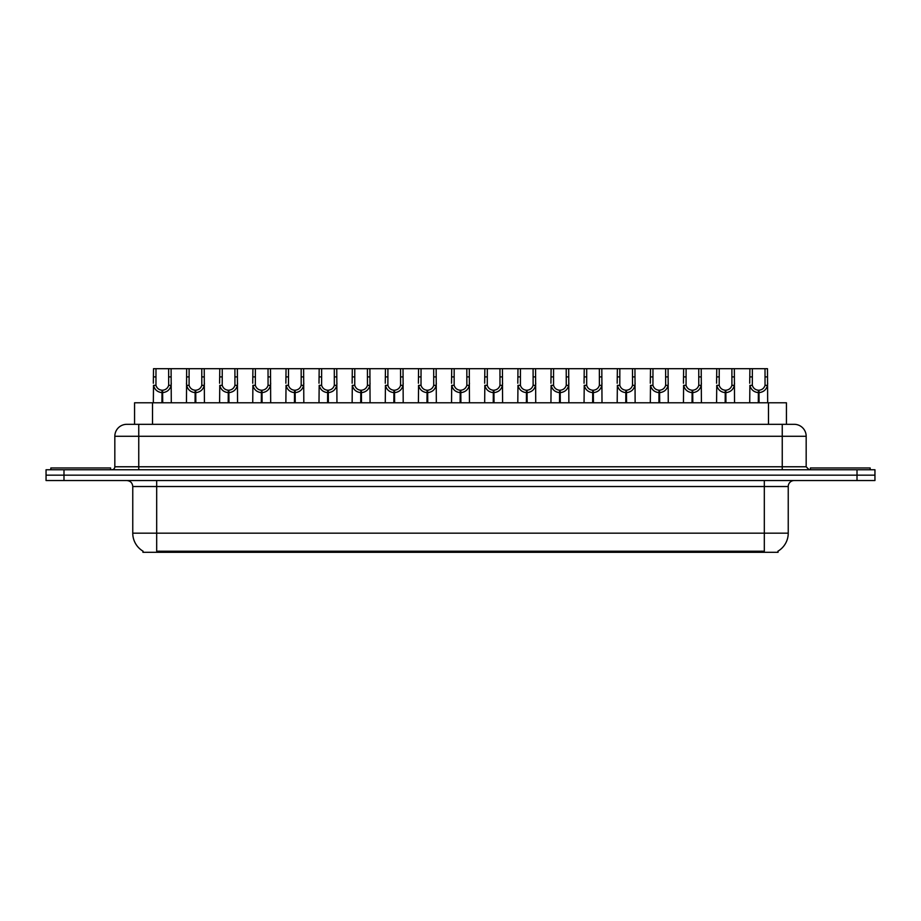 <?xml version="1.0" encoding="UTF-8"?>
<svg xmlns="http://www.w3.org/2000/svg" width="921" height="921" viewBox="0 0 921 921"><rect width="100%" height="100%" fill="white"/><g stroke="black" fill="none" stroke-linecap="round" stroke-linejoin="round"><path stroke-width="1.38" d="M131.254 424.316L134.57 424.316L134.57 402.788L786.43 402.788L786.43 424.316M778.061 551.115L778.061 552.301L142.939 552.301L142.939 551.115M143.112 551.219A20.93 20.93 0 0 1 132.762 533.167L156.685 533.167L156.685 551.219L764.315 551.219L764.315 533.167L788.238 533.167L788.238 486.518A5.975 5.975 0 0 1 794.213 480.532M132.762 533.167L132.762 486.518C132.417 482.88 130.425 480.889 126.787 480.532M777.888 551.219A20.93 20.93 0 0 0 788.238 533.167M874.95 480.532L874.95 475.155L46.05 475.155L46.05 480.532L63.986 480.532L63.986 475.155L46.05 475.155L46.05 469.768L63.986 469.768L63.986 475.155L874.95 475.155L874.95 480.532L63.986 480.532M806.174 436.278L114.826 436.278A11.961 11.961 0 0 1 126.787 424.316L794.213 424.316A11.961 11.961 0 0 1 806.174 436.278L806.174 466.774L809.168 469.768M114.826 436.278L114.826 466.774A2.993 2.993 0 0 1 111.832 469.768M874.95 469.768L874.95 475.155L874.95 469.768L63.986 469.768M161.923 402.788L162.027 390.228C158.953 389.917 156.927 388.294 155.96 385.358L155.983 368.699L171.099 368.699L171.283 402.788M161.923 392.622C157.456 392.116 154.659 389.698 153.508 385.358L153.335 402.788M153.335 383.217L153.519 368.699L155.983 368.699M162.603 402.788L162.603 390.228C165.665 389.917 167.691 388.294 168.67 385.358L168.635 368.699M162.603 390.228L162.706 402.788M162.027 390.228L162.027 402.788M171.283 383.217L171.122 385.358C169.971 389.698 167.161 392.116 162.706 392.622M171.099 368.699L186.652 368.699L186.468 402.788M110.635 469.768L110.635 467.972L50.839 467.972L50.839 469.768M195.056 402.788L195.16 390.228C192.086 389.917 190.06 388.294 189.093 385.358L189.116 368.699L204.232 368.699L204.416 402.788M195.056 392.622C190.589 392.116 187.792 389.698 186.641 385.358L186.468 383.217M195.736 402.788L195.736 390.228C198.798 389.917 200.824 388.294 201.803 385.358L201.768 368.699M195.736 390.228L195.839 402.788M195.16 390.228L195.16 402.788M204.416 383.217L204.255 385.358C203.104 389.698 200.294 392.116 195.839 392.622M189.116 368.699L186.652 368.699M228.189 402.788L228.293 390.228C225.219 389.917 223.193 388.294 222.226 385.358L222.249 368.699L237.365 368.699L237.549 402.788M228.189 392.622C223.722 392.116 220.925 389.698 219.762 385.358L219.601 402.788M219.601 383.217L219.785 368.699L222.249 368.699M228.857 402.788L228.857 390.228C231.931 389.917 233.957 388.294 234.936 385.358L234.901 368.699M228.857 390.228L228.972 402.788M228.293 390.228L228.293 402.788M237.549 383.217L237.388 385.358C236.225 389.698 233.427 392.116 228.972 392.622M261.311 402.788L261.426 390.228C258.352 389.917 256.326 388.294 255.347 385.358L255.382 368.699L270.498 368.699L270.682 402.788M261.311 392.622C256.855 392.116 254.058 389.698 252.895 385.358L252.734 402.788M252.734 383.217L252.918 368.699L255.382 368.699M261.99 402.788L261.99 390.228C265.064 389.917 267.09 388.294 268.057 385.358L268.034 368.699M261.99 390.228L262.094 402.788M261.426 390.228L261.426 402.788M270.682 383.217L270.521 385.358C269.358 389.698 266.56 392.116 262.094 392.622M294.444 402.788L294.547 390.228C291.485 389.917 289.459 388.294 288.48 385.358L288.515 368.699L303.631 368.699L303.815 402.788M294.444 392.622C289.988 392.116 287.179 389.698 286.028 385.358L285.867 402.788M285.867 383.217L286.051 368.699L288.515 368.699M295.123 402.788L295.123 390.228C298.197 389.917 300.223 388.294 301.19 385.358L301.167 368.699M295.123 390.228L295.227 402.788M294.547 390.228L294.547 402.788M303.815 383.217L303.642 385.358C302.491 389.698 299.693 392.116 295.227 392.622M204.232 368.699L219.785 368.699M237.365 368.699L252.918 368.699M270.498 368.699L286.051 368.699M870.161 469.768L870.161 467.972L810.365 467.972L810.365 469.768M327.577 402.788L327.68 390.228C324.618 389.917 322.592 388.294 321.613 385.358L321.648 368.699L336.764 368.699L336.948 402.788M327.577 392.622C323.121 392.116 320.312 389.698 319.161 385.358L319 402.788M319 383.217L319.184 368.699L321.648 368.699M328.256 402.788L328.256 390.228C331.33 389.917 333.356 388.294 334.323 385.358L334.3 368.699M328.256 390.228L328.36 402.788M327.68 390.228L327.68 402.788M336.948 383.217L336.775 385.358C335.624 389.698 332.826 392.116 328.36 392.622M360.71 402.788L360.813 390.228C357.751 389.917 355.725 388.294 354.746 385.358L354.781 368.699L369.897 368.699L370.069 402.788M360.71 392.622C356.254 392.116 353.445 389.698 352.294 385.358L352.133 402.788M352.133 383.217L352.317 368.699L354.781 368.699M361.389 402.788L361.389 390.228C364.463 389.917 366.489 388.294 367.456 385.358L367.433 368.699M361.389 390.228L361.493 402.788M360.813 390.228L360.813 402.788M370.069 383.217L369.908 385.358C368.757 389.698 365.948 392.116 361.493 392.622M393.843 402.788L393.946 390.228C390.884 389.917 388.858 388.294 387.879 385.358L387.914 368.699L403.018 368.699L403.202 402.788M393.843 392.622C389.387 392.116 386.578 389.698 385.427 385.358L385.266 402.788M385.266 383.217L385.45 368.699L387.914 368.699M394.522 402.788L394.522 390.228C397.596 389.917 399.61 388.294 400.589 385.358L400.566 368.699M394.522 390.228L394.625 402.788M393.946 390.228L393.946 402.788M403.202 383.217L403.041 385.358C401.89 389.698 399.081 392.116 394.625 392.622M303.631 368.699L319.184 368.699M336.764 368.699L352.317 368.699M369.897 368.699L385.45 368.699M426.976 402.788L427.079 390.228C424.005 389.917 421.991 388.294 421.012 385.358L421.047 368.699L436.151 368.699L436.335 402.788M426.976 392.622C422.52 392.116 419.711 389.698 418.56 385.358L418.399 402.788M418.399 383.217L418.583 368.699L421.047 368.699M427.655 402.788L427.655 390.228C430.729 389.917 432.743 388.294 433.722 385.358L433.699 368.699M427.655 390.228L427.758 402.788M427.079 390.228L427.079 402.788M436.335 383.217L436.174 385.358C435.023 389.698 432.214 392.116 427.758 392.622M460.109 402.788L460.212 390.228C457.138 389.917 455.124 388.294 454.145 385.358L454.168 368.699L469.284 368.699L469.468 402.788M460.109 392.622C455.653 392.116 452.844 389.698 451.693 385.358L451.532 402.788M451.532 383.217L451.716 368.699L454.168 368.699M460.788 402.788L460.788 390.228C463.862 389.917 465.876 388.294 466.855 385.358L466.832 368.699M460.788 390.228L460.891 402.788M460.212 390.228L460.212 402.788M469.468 383.217L469.307 385.358C468.156 389.698 465.347 392.116 460.891 392.622M493.242 402.788L493.345 390.228C490.271 389.917 488.257 388.294 487.278 385.358L487.301 368.699L502.417 368.699L502.601 402.788M493.242 392.622C488.786 392.116 485.977 389.698 484.826 385.358L484.665 402.788M484.665 383.217L484.849 368.699L487.301 368.699M493.921 402.788L493.921 390.228C496.995 389.917 499.009 388.294 499.988 385.358L499.953 368.699M493.921 390.228L494.024 402.788M493.345 390.228L493.345 402.788M502.601 383.217L502.44 385.358C501.289 389.698 498.48 392.116 494.024 392.622M526.375 402.788L526.478 390.228C523.404 389.917 521.39 388.294 520.411 385.358L520.434 368.699L535.55 368.699L535.734 402.788M526.375 392.622C521.919 392.116 519.11 389.698 517.959 385.358L517.798 402.788M517.798 383.217L517.982 368.699L520.434 368.699M527.054 402.788L527.054 390.228C530.116 389.917 532.142 388.294 533.121 385.358L533.086 368.699M527.054 390.228L527.157 402.788M526.478 390.228L526.478 402.788M535.734 383.217L535.573 385.358C534.422 389.698 531.613 392.116 527.157 392.622M559.508 402.788L559.611 390.228C556.537 389.917 554.511 388.294 553.544 385.358L553.567 368.699L568.683 368.699L568.867 402.788M559.508 392.622C555.052 392.116 552.243 389.698 551.092 385.358L550.931 402.788M550.931 383.217L551.103 368.699L553.567 368.699M560.187 402.788L560.187 390.228C563.249 389.917 565.275 388.294 566.254 385.358L566.219 368.699M560.187 390.228L560.29 402.788M559.611 390.228L559.611 402.788M568.867 383.217L568.706 385.358C567.555 389.698 564.746 392.116 560.29 392.622M403.018 368.699L418.583 368.699M436.151 368.699L451.716 368.699M469.284 368.699L484.849 368.699M502.417 368.699L517.982 368.699M535.55 368.699L551.103 368.699M592.64 402.788L592.744 390.228C589.67 389.917 587.644 388.294 586.677 385.358L586.7 368.699L601.816 368.699L602 402.788M592.64 392.622C588.174 392.116 585.376 389.698 584.225 385.358L584.052 402.788M584.052 383.217L584.236 368.699L586.7 368.699M593.32 402.788L593.32 390.228C596.382 389.917 598.408 388.294 599.387 385.358L599.352 368.699M593.32 390.228L593.423 402.788M592.744 390.228L592.744 402.788M602 383.217L601.839 385.358C600.688 389.698 597.879 392.116 593.423 392.622M625.773 402.788L625.877 390.228C622.803 389.917 620.777 388.294 619.81 385.358L619.833 368.699L634.949 368.699L635.133 402.788M625.773 392.622C621.307 392.116 618.509 389.698 617.358 385.358L617.185 402.788M617.185 383.217L617.369 368.699L619.833 368.699M626.453 402.788L626.453 390.228C629.515 389.917 631.541 388.294 632.52 385.358L632.485 368.699M626.453 390.228L626.556 402.788M625.877 390.228L625.877 402.788M635.133 383.217L634.972 385.358C633.821 389.698 631.012 392.116 626.556 392.622M658.906 402.788L659.01 390.228C655.936 389.917 653.91 388.294 652.943 385.358L652.966 368.699L668.082 368.699L668.266 402.788M658.906 392.622C654.44 392.116 651.642 389.698 650.479 385.358L650.318 402.788M650.318 383.217L650.502 368.699L652.966 368.699M659.574 402.788L659.574 390.228C662.648 389.917 664.674 388.294 665.653 385.358L665.618 368.699M659.574 390.228L659.689 402.788M659.01 390.228L659.01 402.788M668.266 383.217L668.105 385.358C666.942 389.698 664.145 392.116 659.689 392.622M692.028 402.788L692.143 390.228C689.069 389.917 687.043 388.294 686.064 385.358L686.099 368.699L701.215 368.699L701.399 402.788M692.028 392.622C687.573 392.116 684.775 389.698 683.612 385.358L683.451 402.788M683.451 383.217L683.635 368.699L686.099 368.699M692.707 402.788L692.707 390.228C695.781 389.917 697.807 388.294 698.774 385.358L698.751 368.699M692.707 390.228L692.811 402.788M692.143 390.228L692.143 402.788M701.399 383.217L701.238 385.358C700.075 389.698 697.278 392.116 692.811 392.622M725.161 402.788L725.264 390.228C722.202 389.917 720.176 388.294 719.197 385.358L719.232 368.699L734.348 368.699L734.532 402.788M725.161 392.622C720.706 392.116 717.896 389.698 716.745 385.358L716.584 402.788M716.584 383.217L716.768 368.699L719.232 368.699M725.84 402.788L725.84 390.228C728.914 389.917 730.94 388.294 731.907 385.358L731.884 368.699M725.84 390.228L725.944 402.788M725.264 390.228L725.264 402.788M734.532 383.217L734.359 385.358C733.208 389.698 730.411 392.116 725.944 392.622M758.294 402.788L758.397 390.228C755.335 389.917 753.309 388.294 752.33 385.358L752.365 368.699L767.481 368.699L767.665 402.788M758.294 392.622C753.839 392.116 751.029 389.698 749.878 385.358L749.717 402.788M749.717 383.217L749.901 368.699L752.365 368.699M758.973 402.788L758.973 390.228C762.047 389.917 764.073 388.294 765.04 385.358L765.017 368.699M758.973 390.228L759.077 402.788M758.397 390.228L758.397 402.788M767.665 383.217L767.492 385.358C766.341 389.698 763.544 392.116 759.077 392.622M568.683 368.699L584.236 368.699M601.816 368.699L617.369 368.699M634.949 368.699L650.502 368.699M668.082 368.699L683.635 368.699M701.215 368.699L716.768 368.699M734.348 368.699L749.901 368.699M761.92 552.301L761.92 551.115M159.08 552.301L159.08 551.115M152.518 424.316L152.518 402.788M768.482 424.316L768.482 402.788M764.315 480.532L764.315 486.518L132.762 486.518M788.238 486.518L764.315 486.518L764.315 533.167L156.685 533.167L156.685 480.532M857.014 480.532L857.014 469.768M138.749 469.768L138.749 424.316M114.826 466.774L806.174 466.774M782.251 424.316L782.251 469.768M155.983 376.896L153.519 376.896M155.96 385.358L153.508 385.358M171.122 385.358L168.67 385.358M171.099 376.896L168.635 376.896M189.116 376.896L186.652 376.896M189.093 385.358L186.641 385.358M204.255 385.358L201.803 385.358M204.232 376.896L201.768 376.896M222.249 376.896L219.785 376.896M222.226 385.358L219.762 385.358M237.388 385.358L234.936 385.358M237.365 376.896L234.901 376.896M255.382 376.896L252.918 376.896M255.347 385.358L252.895 385.358M270.521 385.358L268.057 385.358M270.498 376.896L268.034 376.896M288.515 376.896L286.051 376.896M288.48 385.358L286.028 385.358M303.642 385.358L301.19 385.358M303.631 376.896L301.167 376.896M321.648 376.896L319.184 376.896M321.613 385.358L319.161 385.358M336.775 385.358L334.323 385.358M336.764 376.896L334.3 376.896M354.781 376.896L352.317 376.896M354.746 385.358L352.294 385.358M369.908 385.358L367.456 385.358M369.897 376.896L367.433 376.896M387.914 376.896L385.45 376.896M387.879 385.358L385.427 385.358M403.041 385.358L400.589 385.358M403.018 376.896L400.566 376.896M421.047 376.896L418.583 376.896M421.012 385.358L418.56 385.358M436.174 385.358L433.722 385.358M436.151 376.896L433.699 376.896M454.168 376.896L451.716 376.896M454.145 385.358L451.693 385.358M469.307 385.358L466.855 385.358M469.284 376.896L466.832 376.896M487.301 376.896L484.849 376.896M487.278 385.358L484.826 385.358M502.44 385.358L499.988 385.358M502.417 376.896L499.953 376.896M520.434 376.896L517.982 376.896M520.411 385.358L517.959 385.358M535.573 385.358L533.121 385.358M535.55 376.896L533.086 376.896M553.567 376.896L551.103 376.896M553.544 385.358L551.092 385.358M568.706 385.358L566.254 385.358M568.683 376.896L566.219 376.896M586.7 376.896L584.236 376.896M586.677 385.358L584.225 385.358M601.839 385.358L599.387 385.358M601.816 376.896L599.352 376.896M619.833 376.896L617.369 376.896M619.81 385.358L617.358 385.358M634.972 385.358L632.52 385.358M634.949 376.896L632.485 376.896M652.966 376.896L650.502 376.896M652.943 385.358L650.479 385.358M668.105 385.358L665.653 385.358M668.082 376.896L665.618 376.896M686.099 376.896L683.635 376.896M686.064 385.358L683.612 385.358M701.238 385.358L698.774 385.358M701.215 376.896L698.751 376.896M719.232 376.896L716.768 376.896M719.197 385.358L716.745 385.358M734.359 385.358L731.907 385.358M734.348 376.896L731.884 376.896M752.365 376.896L749.901 376.896M752.33 385.358L749.878 385.358M767.492 385.358L765.04 385.358M767.481 376.896L765.017 376.896"/></g></svg>
